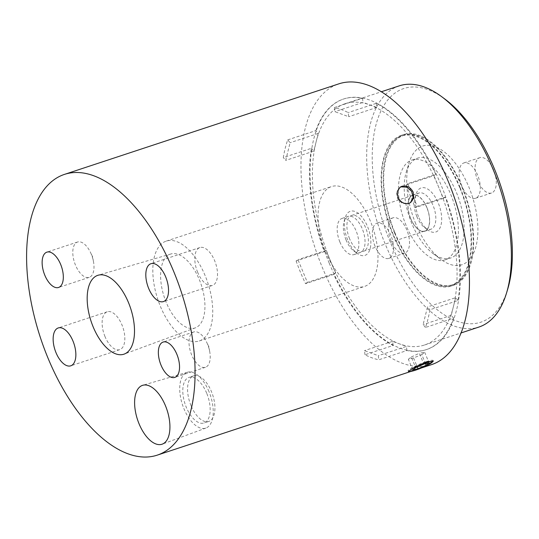 <?xml version="1.0" encoding="UTF-8"?>
<svg xmlns="http://www.w3.org/2000/svg" width="539" height="539" viewBox="0 0 539 539"><rect width="100%" height="100%" fill="white"/><g stroke="black" fill="none" stroke-linecap="round" stroke-linejoin="round"><path stroke-width="0.4" stroke-dasharray="2.69 2.02" d="M346.025 239.868A19.054 9.54 71.7 0 1 344.084 221.441A19.054 9.54 71.7 0 1 348.228 216.375A19.054 9.54 71.7 0 1 362.37 229.062A19.054 9.54 71.7 0 1 360.167 252.555A19.054 9.54 71.7 0 1 353.827 250.952A19.054 9.54 71.7 0 1 346.025 239.868M339.846 241.903A19.054 9.54 71.7 0 1 342.049 218.41A19.054 9.54 71.7 0 1 356.191 231.103A19.054 9.54 71.7 0 1 353.988 254.597A19.054 9.54 71.7 0 1 339.846 241.903M347.675 239.922A23.244 11.642 71.7 0 1 345.304 217.433A23.244 11.642 71.7 0 1 367.611 226.737A23.244 11.642 71.7 0 1 369.599 250.318A23.244 11.642 71.7 0 1 357.189 253.445A23.244 11.642 71.7 0 1 347.675 239.922M416.822 216.51A19.054 9.54 71.7 0 1 414.882 198.076A19.054 9.54 71.7 0 1 419.019 193.016A19.054 9.54 71.7 0 1 433.161 205.703A19.054 9.54 71.7 0 1 430.957 229.196A19.054 9.54 71.7 0 1 424.617 227.593A19.054 9.54 71.7 0 1 416.822 216.51M426.982 207.737A19.054 9.54 -108.3 0 0 412.847 195.051A19.054 9.54 -108.3 0 0 410.644 218.544A19.054 9.54 -108.3 0 0 424.786 231.231A19.054 9.54 -108.3 0 0 426.982 207.737M418.466 216.557A23.244 11.642 71.7 0 1 416.101 194.074A23.244 11.642 71.7 0 1 438.409 203.371A23.244 11.642 71.7 0 1 440.397 226.959A23.244 11.642 71.7 0 1 427.986 230.086A23.244 11.642 71.7 0 1 418.466 216.557M410.725 218.49A18.852 9.439 71.7 0 1 412.908 195.239A18.852 9.439 71.7 0 1 426.901 207.798A18.852 9.439 71.7 0 1 424.719 231.042A18.852 9.439 71.7 0 1 410.725 218.49M349.555 238.676A18.852 9.439 71.7 0 1 351.738 215.425A18.852 9.439 71.7 0 1 365.732 227.984A18.852 9.439 71.7 0 1 363.549 251.228A18.852 9.439 71.7 0 1 349.555 238.676M426.322 361.642A13.495 1.711 -22.5 0 1 433.06 360.45A13.495 1.711 -22.5 0 1 433.046 360.692A13.495 1.711 -22.5 0 1 416.209 369.121A13.495 1.711 -22.5 0 1 414.868 369.579A13.495 1.711 -22.5 0 1 408.313 370.933A13.495 1.711 -22.5 0 1 408.131 370.778A13.495 1.711 -22.5 0 1 424.981 362.1A13.495 1.711 -22.5 0 1 426.322 361.642M370.347 221.03A52.586 26.337 -108.3 0 0 331.539 186.561A52.586 26.337 -108.3 0 0 325.691 251.976A52.586 26.337 -108.3 0 0 364.499 286.445A52.586 26.337 -108.3 0 0 370.347 221.03M205.103 275.557A52.586 26.337 -108.3 0 0 166.295 241.095A52.586 26.337 -108.3 0 0 160.454 306.502A52.586 26.337 -108.3 0 0 199.255 340.971A52.586 26.337 -108.3 0 0 205.103 275.557M477.79 180.794A18.602 9.318 71.7 0 1 479.858 157.651A18.602 9.318 71.7 0 1 493.589 169.846A18.602 9.318 71.7 0 1 491.521 192.989A18.602 9.318 71.7 0 1 477.79 180.794M461.822 186.063A18.602 9.318 71.7 0 1 463.89 162.919A18.602 9.318 71.7 0 1 477.621 175.114A18.602 9.318 71.7 0 1 475.553 198.258A18.602 9.318 71.7 0 1 461.822 186.063M391.018 240.94A18.602 9.318 71.7 0 1 393.086 217.796A18.602 9.318 71.7 0 1 406.817 229.991A18.602 9.318 71.7 0 1 404.749 253.128A18.602 9.318 71.7 0 1 391.018 240.94M375.05 246.208A18.602 9.318 71.7 0 1 377.118 223.065A18.602 9.318 71.7 0 1 390.842 235.26A18.602 9.318 71.7 0 1 388.774 258.397A18.602 9.318 71.7 0 1 375.05 246.208M507.597 289.524A123.04 61.608 71.7 0 1 390.068 241.593A123.04 61.608 71.7 0 1 378.843 115.905A123.04 61.608 71.7 0 1 444.702 98.92M399.244 85.856A127.009 63.595 -108.3 0 0 385.122 243.837A127.009 63.595 -108.3 0 0 478.841 327.079M287.718 139.884L315.847 130.606L318.219 133.436L316.009 142.276A127.009 63.595 71.7 0 1 344.92 103.784A127.009 63.595 71.7 0 1 369.929 104.91A127.009 63.595 71.7 0 1 438.638 187.02A127.009 63.595 71.7 0 1 453.434 306.509A127.009 63.595 71.7 0 1 424.523 345A127.009 63.595 71.7 0 1 399.514 343.875A127.009 63.595 71.7 0 1 330.805 261.765L335.514 273.132L307.385 282.409L297.966 259.677L296.106 260.964L324.235 251.686A131.967 66.081 71.7 0 1 311.434 148.292L283.305 157.577A131.967 66.081 71.7 0 1 287.718 139.884L290.09 142.714L285.677 160.406L283.305 157.577M411.823 223.557A52.586 26.337 71.7 0 1 406.238 172.123A52.586 26.337 71.7 0 1 417.671 158.143A52.586 26.337 71.7 0 1 456.472 192.612A52.586 26.337 71.7 0 1 450.624 258.019A52.586 26.337 71.7 0 1 433.12 253.593A52.586 26.337 71.7 0 1 411.823 223.557M406.11 225.437A52.586 26.337 71.7 0 1 411.958 160.029A52.586 26.337 71.7 0 1 450.766 194.491A52.586 26.337 71.7 0 1 444.918 259.906A52.586 26.337 71.7 0 1 406.11 225.437M415.764 223.786A62.511 31.302 71.7 0 1 409.128 162.643A62.511 31.302 71.7 0 1 468.842 186.999A62.511 31.302 71.7 0 1 474.549 250.857A62.511 31.302 71.7 0 1 441.084 259.488A62.511 31.302 71.7 0 1 415.764 223.786M409.606 371.445L427.946 364.977M91.293 254.213A18.602 9.318 -108.3 0 0 90.336 252.104A18.602 9.318 -108.3 0 0 77.562 242.018A18.602 9.318 -108.3 0 0 75.494 265.161A18.602 9.318 -108.3 0 0 89.225 277.356A18.602 9.318 -108.3 0 0 93.49 261.651A18.602 9.318 -108.3 0 0 91.293 254.213M207.515 344.138A18.602 9.318 -108.3 0 0 206.558 342.029A18.602 9.318 -108.3 0 0 193.791 331.943A18.602 9.318 -108.3 0 0 191.722 355.086A18.602 9.318 -108.3 0 0 205.447 367.281A18.602 9.318 -108.3 0 0 209.711 351.576A18.602 9.318 -108.3 0 0 207.515 344.138M410.745 202.448L408.144 203.91L402.249 203.405L397.587 198.857L396.387 192.605L399.318 187.734L400.147 187.161M197.678 272.363A19.943 9.985 71.7 0 1 199.895 247.556A19.943 9.985 71.7 0 1 214.616 260.627A19.943 9.985 71.7 0 1 212.4 285.434A19.943 9.985 71.7 0 1 197.678 272.363M105.011 336.592A19.943 9.985 71.7 0 1 107.227 311.785A19.943 9.985 71.7 0 1 121.942 324.855A19.943 9.985 71.7 0 1 119.725 349.663A19.943 9.985 71.7 0 1 105.011 336.592M208.957 391.557A29.396 14.721 -108.3 0 0 187.511 372.213A29.396 14.721 -108.3 0 0 183.994 408.858A29.396 14.721 -108.3 0 0 205.932 428.04A29.396 14.721 -108.3 0 0 208.957 391.557M206.673 393.14A24.012 12.026 -108.3 0 0 188.953 377.401A24.012 12.026 -108.3 0 0 186.285 407.275A24.012 12.026 -108.3 0 0 203.998 423.007A24.012 12.026 -108.3 0 0 206.673 393.14M191.049 405.699A24.012 12.026 71.7 0 1 193.717 375.831A24.012 12.026 71.7 0 1 211.436 391.57A24.012 12.026 71.7 0 1 208.768 421.437A24.012 12.026 71.7 0 1 191.049 405.699M166.255 302.48A38.916 19.485 71.7 0 1 170.903 253.977A38.916 19.485 71.7 0 1 199.295 279.579A38.916 19.485 71.7 0 1 195.286 327.874A38.916 19.485 71.7 0 1 166.255 302.48M431.537 364.627A147.841 74.032 71.7 0 1 322.443 267.735A147.841 74.032 71.7 0 1 338.883 83.835M315.847 130.606A131.967 66.081 71.7 0 1 343.37 99.075A131.967 66.081 71.7 0 1 362.504 98.266L334.375 107.551A131.967 66.081 71.7 0 1 348.207 112.597L348.713 116.714L334.887 111.667L334.375 107.551M296.106 260.964A131.967 66.081 71.7 0 0 300.567 272.505A131.967 66.081 71.7 0 0 305.525 283.696L333.654 274.418A131.967 66.081 71.7 0 0 393.113 345.472L364.984 354.756A131.967 66.081 71.7 0 0 378.809 359.796L406.938 350.518A131.967 66.081 71.7 0 0 426.073 349.71A131.967 66.081 71.7 0 0 453.595 318.178L425.466 327.463A131.967 66.081 71.7 0 0 429.879 309.777L458.009 300.493A131.967 66.081 71.7 0 0 445.207 197.099L417.078 206.383A131.967 66.081 71.7 0 0 412.618 194.842A131.967 66.081 71.7 0 0 407.659 183.651L435.788 174.367A131.967 66.081 71.7 0 0 376.33 103.313L348.207 112.597M329.188 263.059A131.967 66.081 71.7 0 1 343.855 98.913A131.967 66.081 71.7 0 1 441.239 185.403A131.967 66.081 71.7 0 1 426.565 349.548A131.967 66.081 71.7 0 1 329.188 263.059M305.525 283.696L307.385 282.409M364.984 354.756L364.472 350.633L378.304 355.679L378.809 359.796M425.466 327.463L423.102 324.633L427.515 306.947L429.879 309.777M417.078 206.383L415.219 207.67L405.806 184.938L407.659 183.651M362.504 98.266L363.016 102.383L334.887 111.667M376.33 103.313L376.842 107.429L363.016 102.383M435.788 174.367L433.929 175.653L405.806 184.938M445.207 197.099L443.348 198.386L433.929 175.653M458.009 300.493L455.637 297.663L427.515 306.947M453.595 318.178L451.224 315.349L455.637 297.663M406.938 350.518L406.426 346.402L378.304 355.679M393.113 345.472L392.601 341.355L406.426 346.402M333.654 274.418L335.514 273.132M324.235 251.686L326.095 250.399L330.805 261.765A127.009 63.595 71.7 0 1 316.009 142.276L313.806 151.122L285.677 160.406M311.434 148.292L313.806 151.122M326.095 250.399L297.966 259.677M392.601 341.355L364.472 350.633M451.224 315.349L423.102 324.633M443.348 198.386L415.219 207.67M376.842 107.429L348.713 116.714M318.219 133.436L290.09 142.714M412.786 369.963L408.36 359.27L413.541 357.916L421.788 354.622L425.561 363.731M413.541 357.916L417.28 366.951M408.36 359.27L411.284 357L415.69 367.638M411.284 357L419.349 353.261L423.843 364.121M421.788 354.622L424.671 352.243L419.349 353.261M424.671 352.243L429.098 362.929M394.737 233.32A79.381 39.751 71.7 0 1 403.563 134.588A79.381 39.751 71.7 0 1 462.139 186.609A79.381 39.751 71.7 0 1 453.312 285.347A79.381 39.751 71.7 0 1 394.737 233.32M460.03 187.302A79.381 39.751 -108.3 0 0 401.461 135.282A79.381 39.751 -108.3 0 0 392.635 234.02A79.381 39.751 -108.3 0 0 451.21 286.041A79.381 39.751 -108.3 0 0 460.03 187.302M460.036 188.374A78.586 39.354 71.7 0 1 450.961 285.286A78.586 39.354 71.7 0 1 392.628 232.949A78.586 39.354 71.7 0 1 401.71 136.037A78.586 39.354 71.7 0 1 460.036 188.374M394.73 232.248A78.586 39.354 -108.3 0 0 453.063 284.592A78.586 39.354 -108.3 0 0 462.145 187.68A78.586 39.354 -108.3 0 0 403.812 135.336A78.586 39.354 -108.3 0 0 394.73 232.248M342.049 218.41L348.228 216.375M344.084 221.441L345.304 217.433M412.847 195.051L419.019 193.016M414.882 198.076L416.101 194.074M351.738 215.425L412.908 195.239M166.295 241.095L331.539 186.561M463.89 162.919L479.858 157.651M377.118 223.065L393.086 217.796M424.523 345L461 332.967M411.958 160.029L417.671 158.143M406.238 172.123L409.128 162.643M408.131 370.778L408.414 371.465M77.562 242.018L46.9 252.137M93.49 261.651L92.58 256.652L90.336 252.104M193.791 331.943L163.122 342.063M209.711 351.576L208.809 346.584L206.558 342.029M199.895 247.556L150.927 263.712M107.227 311.785L58.252 327.948M187.511 372.213L142.808 385.27M193.717 375.831L188.953 377.401M170.903 253.977L98.165 275.22M411.129 371.364L421.518 367.935M343.37 99.075L343.855 98.913M426.073 349.71L426.565 349.548M195.286 327.874L124.192 354.096M208.768 421.437L203.998 423.007M205.932 428.04L162.239 444.149M119.725 349.663L70.75 365.826M212.4 285.434L163.425 301.591M205.447 367.281L174.784 377.401M89.225 277.356L58.556 287.476M433.06 360.45L433.349 361.137M433.12 253.593L441.084 259.488M444.918 259.906L450.624 258.019M344.92 103.784L381.396 91.745M388.774 258.397L404.749 253.128M475.553 198.258L491.521 192.989M199.255 340.971L364.499 286.445M363.549 251.228L424.719 231.042M424.617 227.593L427.986 230.086M424.786 231.231L430.957 229.196M353.827 250.952L357.189 253.445M353.988 254.597L360.167 252.555M401.461 135.282L403.563 134.588M450.961 285.286L453.063 284.592M401.71 136.037L403.812 135.336M451.21 286.041L453.312 285.347"/><path stroke-width="0.81" d="M416.856 369.72A12.579 1.597 157.5 0 0 432.547 361.858A12.579 1.597 157.5 0 0 425.028 363.171A12.579 1.597 157.5 0 0 413.474 368.157A12.579 1.597 157.5 0 0 409.492 371.411A12.579 1.597 157.5 0 0 416.856 369.72M441.515 96.562L444.702 98.92A123.04 61.608 71.7 0 1 494.539 169.185A123.04 61.608 71.7 0 1 507.597 289.524L506.444 293.317A127.009 63.595 -108.3 0 0 492.963 169.098A127.009 63.595 -108.3 0 0 441.515 96.562A127.009 63.595 -108.3 0 0 399.244 85.856L381.396 91.745M461 332.967L478.841 327.079A127.009 63.595 -108.3 0 0 506.444 293.317M427.946 364.977L433.349 361.137L426.437 361.912L414.114 367.504L408.414 371.465L409.606 371.445M60.624 264.332A18.602 9.318 -108.3 0 0 46.9 252.137A18.602 9.318 -108.3 0 0 44.831 275.281A18.602 9.318 -108.3 0 0 58.556 287.476A18.602 9.318 -108.3 0 0 60.624 264.332M176.846 354.258A18.602 9.318 -108.3 0 0 163.122 342.063A18.602 9.318 -108.3 0 0 161.053 365.206A18.602 9.318 -108.3 0 0 174.784 377.401A18.602 9.318 -108.3 0 0 176.846 354.258M397.917 197.247C400.477 202.307 404.162 204.335 408.973 203.338L410.745 202.448L413.723 198.002L413.211 192.201C410.577 187.201 406.81 185.234 401.905 186.285L400.147 187.161L397.317 191.507L397.917 197.247M399.743 187.464L401.077 186.858L406.884 187.201L411.661 191.358L413.09 197.449L410.516 202.556M165.641 276.783A19.943 9.985 -108.3 0 0 150.927 263.712A19.943 9.985 -108.3 0 0 148.71 288.52A19.943 9.985 -108.3 0 0 163.425 301.591A19.943 9.985 -108.3 0 0 165.641 276.783M72.967 341.019A19.943 9.985 -108.3 0 0 58.252 327.948A19.943 9.985 -108.3 0 0 56.036 352.755A19.943 9.985 -108.3 0 0 70.75 365.826A19.943 9.985 -108.3 0 0 72.967 341.019M165.433 405.672A31.006 15.53 -108.3 0 0 142.808 385.27A31.006 15.53 -108.3 0 0 139.109 423.917A31.006 15.53 -108.3 0 0 162.239 444.149A31.006 15.53 -108.3 0 0 165.433 405.672M128.471 302.547A41.537 20.799 -108.3 0 0 98.165 275.22A41.537 20.799 -108.3 0 0 93.207 326.991A41.537 20.799 -108.3 0 0 124.192 354.096A41.537 20.799 -108.3 0 0 128.471 302.547M173.605 271.265A147.841 74.032 71.7 0 1 157.166 455.165A147.841 74.032 71.7 0 1 48.072 358.273A147.841 74.032 71.7 0 1 64.512 174.373A147.841 74.032 71.7 0 1 173.605 271.265M64.512 174.373L338.883 83.835A147.841 74.032 71.7 0 1 447.976 180.727A147.841 74.032 71.7 0 1 431.537 364.627L421.518 367.935M426.194 365.26L429.098 362.929L423.843 364.121L415.69 367.638L412.786 369.963L418.042 368.77L426.194 365.26L425.561 363.731M417.28 366.951L418.042 368.77M432.547 361.858L432.979 360.84M157.166 455.165L411.129 371.364M409.492 371.411L408.636 371.068"/></g></svg>
